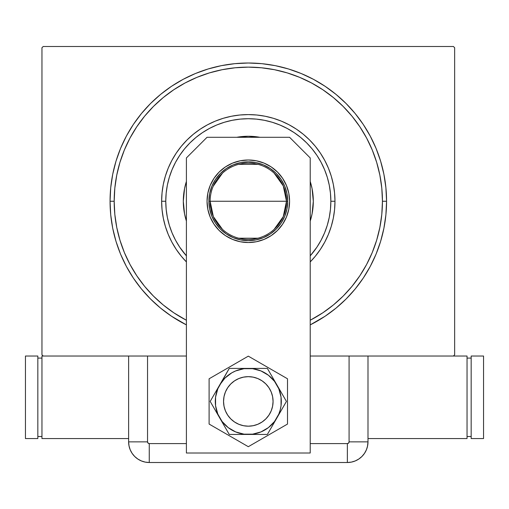 <?xml version="1.0" encoding="UTF-8"?>
<svg xmlns="http://www.w3.org/2000/svg" width="509" height="509" viewBox="0 0 509 509"><rect width="100%" height="100%" fill="white"/><g stroke="black" fill="none" stroke-linecap="round" stroke-linejoin="round"><path stroke-width="0.76" d="M114.181 201.259A134.128 134.128 0 0 0 130.03 264.515A134.128 134.128 0 0 1 130.03 138.009L124.393 149.932L119.959 162.326L116.758 175.096L114.824 188.114L114.181 201.259L110.052 201.259L114.181 201.259A134.128 134.128 0 0 1 248.309 67.131A134.128 134.128 0 0 1 382.437 201.259L386.566 201.259A138.257 138.257 0 0 1 310.216 324.882L325.117 316.216L336.016 308.136L346.069 299.025L355.18 288.972L363.267 278.073L370.24 266.436L376.043 254.169L380.611 241.393L383.907 228.236L385.898 214.811L386.566 201.259L385.898 187.713L383.907 174.288L380.611 161.13L376.043 148.354L370.24 136.088L363.267 124.45L355.18 113.552L346.069 103.499L336.016 94.388L325.117 86.307L313.48 79.334L301.22 73.531L288.444 68.957L275.28 65.661L261.861 63.67L248.309 63.008L234.757 63.67L221.339 65.661L208.175 68.957L195.399 73.531L183.138 79.334L171.501 86.307L160.602 94.388L150.549 103.499L141.438 113.552L133.352 124.45L126.378 136.088L120.576 148.354L116.007 161.13L112.712 174.288L110.72 187.713L110.052 201.259L110.72 214.811L112.712 228.236L116.007 241.393L120.576 254.169L126.378 266.436L133.352 278.073L141.438 288.972L150.549 299.025L160.602 308.136L171.501 316.216L186.402 324.882A138.257 138.257 0 0 1 248.309 63.008A138.257 138.257 0 0 1 386.566 201.259L382.437 201.259A134.128 134.128 0 0 1 366.588 264.515A134.128 134.128 0 0 0 366.588 138.009A134.128 134.128 0 0 1 310.216 320.25A134.128 134.128 0 0 0 311.565 319.537A134.128 134.128 0 0 1 310.216 320.25L322.827 312.787L333.401 304.942L343.155 296.104L351.993 286.351L359.882 275.706A134.128 134.128 0 0 1 322.751 312.838A134.128 134.128 0 0 0 359.882 275.706L366.601 264.489L372.225 252.591L376.66 240.197L379.86 227.428L381.795 214.41L382.437 201.259L381.795 188.114L379.86 175.096L376.66 162.326L372.225 149.932L366.601 138.034L359.831 126.741L351.993 116.173L343.155 106.419L333.401 97.582L322.751 89.686A134.128 134.128 0 0 1 359.882 126.817A134.128 134.128 0 0 0 322.751 89.686L311.54 82.973L299.636 77.343L287.248 72.908L274.478 69.708L261.454 67.78L248.309 67.131L235.164 67.78L222.14 69.708L209.377 72.908L196.983 77.343L185.079 82.973L173.792 89.737L163.217 97.582L153.463 106.419L144.626 116.173L136.736 126.817A134.128 134.128 0 0 1 173.868 89.686A134.128 134.128 0 0 0 136.736 126.817L130.03 138.009A134.128 134.128 0 0 0 114.181 201.259L114.824 214.41L116.758 227.428L119.959 240.197L124.393 252.591L130.018 264.489L136.787 275.776L144.626 286.351L153.463 296.104L163.217 304.942L173.868 312.838A134.128 134.128 0 0 1 136.736 275.706A134.128 134.128 0 0 0 173.868 312.838L186.402 320.25A134.128 134.128 0 0 1 185.06 319.537A134.128 134.128 0 0 0 186.402 320.25A134.128 134.128 0 0 1 114.181 201.259M453.424 46.497L43.195 46.497L453.424 46.497L454.658 47.738L454.658 354.786L454.658 47.738L453.424 46.497M43.195 356.026L147.54 356.026L43.195 356.026L41.961 354.786L41.961 47.738L41.961 354.786L43.195 356.026L41.961 356.026L41.961 438.567L41.961 356.026L43.195 356.026M131.774 356.026L147.54 356.026L147.54 441.869L147.54 356.026L186.402 356.026L128.624 356.026L128.624 441.869L129.025 445.89L130.196 449.765L132.105 453.328L134.669 456.458L137.799 459.023L141.362 460.931L145.237 462.108L149.258 462.503L347.361 462.503L351.382 462.108L355.257 460.931L358.82 459.023L361.95 456.458L364.514 453.328L366.423 449.765L367.6 445.89L367.994 441.869L367.994 356.026L349.079 356.026L453.424 356.026L310.216 356.026L349.079 356.026L349.079 441.869L349.079 356.026L364.845 356.026M454.658 354.786L453.424 356.026L454.658 354.786M41.961 47.738L43.195 46.497L41.961 47.738M185.06 82.986A134.128 134.128 0 0 1 311.565 82.986L311.565 82.986A134.128 134.128 0 0 0 185.06 82.986M181.312 256.243L176.248 249.41L171.877 242.119L168.237 234.426L165.374 226.422L163.306 218.17L162.059 209.759L161.639 201.259L162.059 192.765L163.306 184.353L165.374 176.101L168.237 168.097L171.877 160.405L176.248 153.114L181.312 146.28L187.026 139.975L193.331 134.268L200.158 129.197L207.456 124.826L215.142 121.193L223.152 118.323L231.404 116.262L239.815 115.009L248.309 114.595L256.803 115.009L265.214 116.262L273.467 118.323L281.477 121.193L289.163 124.826L296.461 129.197L303.288 134.268L309.593 139.975L315.306 146.28L320.371 153.114L324.742 160.405L328.381 168.097L331.244 176.101L333.312 184.353L334.559 192.765L334.979 201.259L330.85 201.259A82.541 82.541 0 0 1 310.216 255.855L316.942 247.119L321.103 240.172L324.564 232.848L327.293 225.22L329.266 217.362L330.456 209.352L330.85 201.259L330.456 193.172L329.266 185.161L327.293 177.304L324.564 169.675L321.103 162.352L316.942 155.404L312.112 148.895L306.673 142.895L300.673 137.455L294.164 132.633L287.216 128.465L279.899 125.004L272.27 122.275L264.413 120.309L256.402 119.119L248.309 118.718L240.216 119.119L232.206 120.309L224.348 122.275L216.719 125.004L209.403 128.465L202.455 132.633L195.946 137.455L189.946 142.895L184.506 148.895L179.677 155.404L175.516 162.352L172.055 169.675L169.325 177.304L167.353 185.161L166.169 193.172L165.769 201.259L161.639 201.259A86.67 86.67 0 0 0 186.402 261.919A86.67 86.67 0 0 1 248.309 114.595A86.67 86.67 0 0 1 310.216 261.919A86.67 86.67 0 0 0 334.979 201.259L334.559 209.759L333.312 218.17L331.244 226.422L328.381 234.426L324.742 242.119L320.371 249.41L315.306 256.243M186.402 255.855A82.541 82.541 0 0 1 165.769 201.259L166.169 209.352L167.353 217.362L169.325 225.22L172.055 232.848L175.516 240.172L179.677 247.119L186.402 255.855M186.097 182.419A64.999 64.999 0 0 0 183.31 201.259A64.999 64.999 0 0 1 186.402 181.439A64.999 64.999 0 0 0 186.116 182.362M236.774 137.29A64.999 64.999 0 0 1 259.844 137.29A64.999 64.999 0 0 0 236.774 137.29L248.309 136.259L259.844 137.29M310.503 182.362A64.999 64.999 0 0 0 310.216 181.439A64.999 64.999 0 0 1 313.309 201.259A64.999 64.999 0 0 0 310.522 182.419M310.216 181.439L312.062 188.578L313.309 201.259L312.062 213.945L310.216 221.078A64.999 64.999 0 0 0 310.503 220.155M186.116 220.155A64.999 64.999 0 0 0 186.402 221.078L184.557 213.945L183.31 201.259L184.557 188.578L186.402 181.439M376.66 162.326L372.225 149.932L376.66 162.326M209.377 72.908L196.983 77.343L209.377 72.908M119.959 240.197L124.393 252.591L119.959 240.197M315.262 256.294L310.216 261.919M186.402 261.919L181.357 256.294M310.522 220.104A64.999 64.999 0 0 0 313.309 201.259A64.999 64.999 0 0 1 310.216 221.078M186.402 221.078A64.999 64.999 0 0 1 183.31 201.259A64.999 64.999 0 0 0 186.097 220.104M334.979 201.259A86.67 86.67 0 0 0 248.309 114.595A86.67 86.67 0 0 0 161.639 201.259L165.769 201.259A82.541 82.541 0 0 1 248.309 118.718A82.541 82.541 0 0 1 330.85 201.259L334.979 201.259M274.147 173.162L283.265 185.919L286.484 201.259A38.175 38.175 0 0 0 248.309 163.084A38.175 38.175 0 0 0 210.134 201.259L208.894 201.259A39.416 39.416 0 0 1 248.309 161.849A39.416 39.416 0 0 1 287.725 201.259L210.134 201.259A38.175 38.175 0 0 1 248.309 163.084A38.175 38.175 0 0 1 286.484 201.259L283.265 216.605L274.147 229.362M213.195 186.294L222.471 173.162M238.67 164.324L257.948 164.324M208.894 201.259L209.651 193.573L211.897 186.179L215.536 179.365L220.442 173.391L226.41 168.492L233.224 164.846L240.623 162.606L248.309 161.849L256.002 162.606L263.395 164.846L270.209 168.492L276.177 173.391L281.083 179.365L284.722 186.179L286.968 193.573L287.725 201.259L286.968 208.951L284.722 216.344L281.083 223.158L276.177 229.133L270.209 234.032L263.395 237.671L256.002 239.917L248.309 240.674L240.623 239.917L233.224 237.671L226.41 234.032L220.442 229.133L215.536 223.158L211.897 216.344L209.651 208.951L208.894 201.259L286.484 201.259A38.175 38.175 0 0 1 248.309 239.434A38.175 38.175 0 0 1 210.134 201.259A38.175 38.175 0 0 0 248.309 239.434A38.175 38.175 0 0 0 286.484 201.259L287.725 201.259A39.416 39.416 0 0 1 248.309 240.674A39.416 39.416 0 0 1 208.894 201.259M257.948 238.199L238.67 238.199M222.471 229.362L213.354 216.605L210.134 201.259M273.072 401.423A24.763 24.763 0 0 1 248.309 426.186A24.763 24.763 0 0 1 223.546 401.423A24.763 24.763 0 0 1 248.309 376.66A24.763 24.763 0 0 1 273.072 401.423L272.595 396.594L271.189 391.949L268.898 387.667L265.819 383.913L262.065 380.834L257.783 378.543L253.138 377.137L248.309 376.66L243.48 377.137L238.836 378.543L234.554 380.834L230.8 383.913L227.72 387.667L225.43 391.949L224.024 396.594L223.546 401.423L224.024 406.252L225.43 410.897L227.72 415.179L230.8 418.932L234.554 422.012L238.836 424.302L243.48 425.709L248.309 426.186L253.138 425.709L257.783 424.302L262.065 422.012L265.819 418.932L268.898 415.179L271.189 410.897L272.595 406.252L273.072 401.423M269.337 414.498L267.957 416.496L269.337 414.498M235.234 422.451L233.237 421.07L235.234 422.451M227.281 388.348L228.662 386.35L227.281 388.348M261.384 380.395L263.382 381.775L261.384 380.395M213.996 178.335L210.179 185.467L207.831 193.21L207.042 201.259A41.267 41.267 0 0 1 248.309 159.991A41.267 41.267 0 0 1 289.583 201.259L288.788 193.21L286.44 185.467L282.622 178.335L277.494 172.08L271.24 166.946L264.101 163.134L256.358 160.787L248.309 159.991L240.261 160.787L232.518 163.134L225.379 166.946L219.124 172.08L213.996 178.335L210.179 185.467L207.831 193.21L207.042 201.259L207.831 209.314L210.179 217.057L213.996 224.189L219.124 230.443L225.379 235.578L232.518 239.389L240.261 241.737L248.309 242.532L256.358 241.737L264.101 239.389L271.24 235.578L277.494 230.443L282.622 224.189L286.44 217.057L288.788 209.314L289.583 201.259L288.788 193.21M289.583 137.29L310.216 157.93L310.216 453.01L186.402 453.01L186.402 157.93L207.042 137.29L289.583 137.29L207.042 137.29L186.402 157.93L186.402 453.01L310.216 453.01L310.216 157.93L289.583 137.29M288.788 209.314L289.583 201.259A41.267 41.267 0 0 1 248.309 242.532A41.267 41.267 0 0 1 207.042 201.259L207.831 209.314M232.518 239.389L240.261 241.737M264.101 163.134L256.358 160.787M240.261 160.787L232.518 163.134L225.379 166.946M209.104 378.785L209.104 424.061L248.309 446.692L287.515 424.061L287.515 378.785L248.309 356.147L209.104 378.785L209.104 424.061L248.309 446.692L287.515 424.061L287.515 378.785L248.309 356.147L209.104 378.785M219.716 384.912L210.185 401.423L229.247 434.438L267.371 434.438L286.433 401.423L267.371 368.408L229.247 368.408L217.807 388.787L215.574 397.115L215.574 405.73L217.807 414.059L222.115 421.522L228.21 427.617L235.673 431.925L244.002 434.158L252.617 434.158L260.945 431.925L268.408 427.617L274.504 421.522L278.811 414.059L280.198 409.968L281.044 405.73L281.044 397.115L278.811 388.787L274.504 381.324L268.408 375.228L260.945 370.921L252.617 368.688L244.002 368.688L235.673 370.921L231.799 372.83L224.965 378.079L219.716 384.912A33.015 33.015 0 0 1 248.309 368.408L229.247 368.408L210.185 401.423L229.247 434.438L267.371 434.438L286.433 401.423L267.371 368.408L248.309 368.408A33.015 33.015 0 0 1 276.902 417.927A33.015 33.015 0 0 1 219.716 417.927A33.015 33.015 0 0 1 219.716 384.912M266.385 418.347L264.635 420.04M262.733 421.547L260.691 422.864M258.527 423.978L256.269 424.869M253.934 425.537L251.541 425.976M249.117 426.173L246.687 426.128L249.117 426.173M244.275 425.855L241.902 425.339M239.586 424.595L237.359 423.628M231.385 419.492L229.693 417.749M228.185 415.847L226.868 413.804L228.185 415.847M225.754 411.641L224.863 409.382M224.195 407.047L223.756 404.655M223.559 402.231L223.597 399.8M223.877 397.389L224.393 395.016M225.137 392.7L226.098 390.473M230.233 384.492L231.983 382.806M233.886 381.292L235.928 379.975M238.091 378.868L240.35 377.977M242.685 377.309L245.077 376.87M247.501 376.673L249.932 376.711L247.501 376.673M252.343 376.991L254.716 377.506M257.032 378.244L259.259 379.211M265.24 383.347L266.926 385.097M268.44 386.999L269.757 389.041L268.44 386.999M270.864 391.205L271.755 393.463M272.423 395.798L272.862 398.191M273.059 400.615L273.021 403.039M272.741 405.457L272.226 407.83M271.482 410.146L270.521 412.373M268.905 415.172A24.763 24.763 0 0 1 235.234 422.451A24.763 24.763 0 0 1 226.868 389.041M128.624 356.026L128.624 441.869L128.624 356.026L128.624 441.869L147.54 441.869L128.624 441.869A20.634 20.634 0 0 0 149.258 462.503L149.258 443.587L186.402 443.587L149.258 443.587A1.724 1.724 0 0 1 147.54 441.869L148.043 443.084L149.258 443.587L149.258 462.503L347.361 462.503L347.361 443.587L310.216 443.587L347.361 443.587L348.576 443.084L349.079 441.869L367.994 441.869L367.994 356.026L367.994 441.869L349.079 441.869A1.724 1.724 0 0 1 347.361 443.587L347.361 462.503A20.634 20.634 0 0 0 367.994 441.869L367.994 356.026M149.258 462.503L347.361 462.503L149.258 462.503L145.237 462.108L141.362 460.931L137.799 459.023L134.669 456.458L132.105 453.328L130.196 449.765L129.025 445.89L128.624 441.869A20.634 20.634 0 0 0 149.258 462.503M367.994 441.869L367.6 445.89L366.423 449.765L364.514 453.328L361.95 456.458L358.82 459.023L355.257 460.931L351.382 462.108L347.361 462.503A20.634 20.634 0 0 0 367.994 441.869L367.46 446.527L367.994 441.869M366.136 450.42L367.174 447.627M467.039 438.567L467.039 356.026L467.039 438.567L367.994 438.567L467.039 438.567M453.424 356.026L467.039 356.026L453.424 356.026M467.039 358.088L471.169 358.088L467.039 358.088M471.169 436.499L467.039 436.499L471.169 436.499M471.169 356.026L483.55 356.026L483.55 438.567L471.169 438.567L471.169 356.026L483.55 356.026L483.55 438.567L471.169 438.567L471.169 356.026M128.624 438.567L41.961 438.567L128.624 438.567M41.961 436.499L37.831 436.499L41.961 436.499M37.831 358.088L41.961 358.088L37.831 358.088M37.831 438.567L25.45 438.567L25.45 356.026L37.831 356.026L37.831 438.567L25.45 438.567L25.45 356.026L37.831 356.026L37.831 438.567"/></g></svg>
